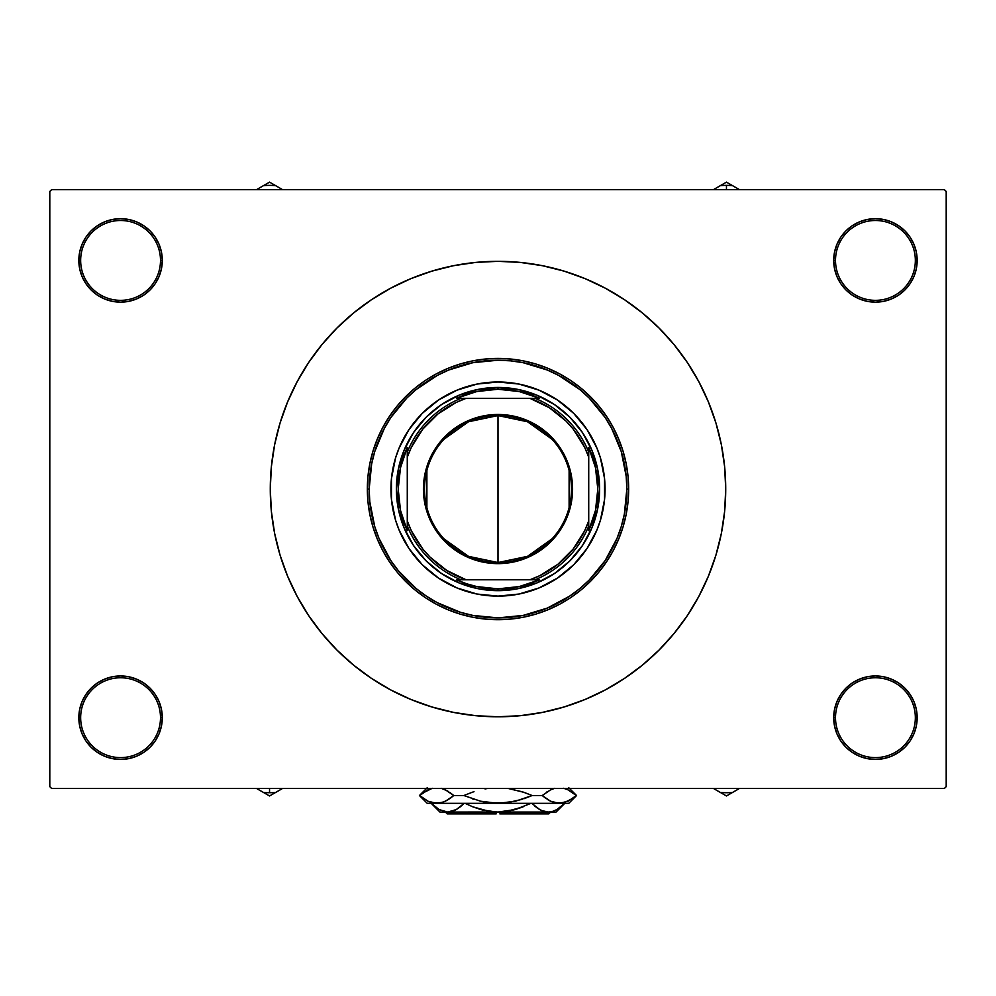 <?xml version="1.0" encoding="UTF-8"?>
<svg xmlns="http://www.w3.org/2000/svg" width="996" height="996" viewBox="0 0 996 996"><rect width="100%" height="100%" fill="white"/><g stroke="black" fill="none" stroke-linecap="round" stroke-linejoin="round"><path stroke-width="1.49" d="M910.132 740.875L913.992 733.666L916.37 725.835L917.167 717.693A41.732 41.732 0 0 1 875.434 759.425A41.732 41.732 0 0 1 833.702 717.693L835.507 717.693A39.915 39.915 0 0 0 875.434 757.607A39.915 39.915 0 0 0 915.349 717.693A39.915 39.915 0 0 0 875.434 677.766A39.915 39.915 0 0 0 835.507 717.693L833.702 717.693A41.732 41.732 0 0 1 875.434 675.96A41.732 41.732 0 0 1 917.167 717.693L915.349 717.693A39.915 39.915 0 0 1 875.434 757.607A39.915 39.915 0 0 1 835.507 717.693A39.915 39.915 0 0 1 875.434 677.766A39.915 39.915 0 0 1 915.349 717.693L917.167 717.693L916.37 709.55L913.992 701.719L910.132 694.498L904.941 688.174L898.616 682.995L891.408 679.135L883.577 676.757L875.434 675.96L867.292 676.757L859.461 679.135L852.24 682.995L845.915 688.174L840.736 694.498L836.877 701.719L834.499 709.55L833.702 717.693L834.499 725.835L836.877 733.666L840.736 740.875L845.915 747.199L852.24 752.391L859.461 756.25L867.292 758.628L875.434 759.425L883.577 758.628L891.408 756.25L898.616 752.391L904.941 747.199L910.132 740.875L913.992 733.666L916.37 725.835L917.167 717.693L916.37 709.55L913.992 701.719L910.132 694.498M85.868 694.498L82.008 701.719L79.63 709.55L78.833 717.693L80.651 717.693A39.915 39.915 0 0 0 120.566 757.607A39.915 39.915 0 0 0 160.493 717.693A39.915 39.915 0 0 0 120.566 677.766A39.915 39.915 0 0 0 80.651 717.693L78.833 717.693A41.732 41.732 0 0 1 120.566 675.96A41.732 41.732 0 0 1 162.298 717.693L160.493 717.693A39.915 39.915 0 0 1 120.566 757.607A39.915 39.915 0 0 1 80.651 717.693A39.915 39.915 0 0 1 120.566 677.766A39.915 39.915 0 0 1 160.493 717.693L162.298 717.693L161.501 709.55L159.123 701.719L155.264 694.498L150.085 688.174L143.76 682.995L136.539 679.135L128.708 676.757L120.566 675.96L112.424 676.757L104.592 679.135L97.384 682.995L91.059 688.174L85.868 694.498L82.008 701.719L79.63 709.55L78.833 717.693L79.63 725.835L82.008 733.666L85.868 740.875L91.059 747.199L97.384 752.391L104.592 756.25L112.424 758.628L120.566 759.425L128.708 758.628L136.539 756.25L143.76 752.391L150.085 747.199L155.264 740.875L159.123 733.666L161.501 725.835L162.298 717.693A41.732 41.732 0 0 1 120.566 759.425A41.732 41.732 0 0 1 78.833 717.693L79.63 725.835L82.008 733.666L85.868 740.875M85.868 237.235L82.008 244.443L79.63 252.274L78.833 260.417L80.651 260.417A39.915 39.915 0 0 0 120.566 300.344A39.915 39.915 0 0 0 160.493 260.417A39.915 39.915 0 0 0 120.566 220.502A39.915 39.915 0 0 0 80.651 260.417L78.833 260.417A41.732 41.732 0 0 1 120.566 218.684A41.732 41.732 0 0 1 162.298 260.417L160.493 260.417A39.915 39.915 0 0 1 120.566 300.344A39.915 39.915 0 0 1 80.651 260.417A39.915 39.915 0 0 1 120.566 220.502A39.915 39.915 0 0 1 160.493 260.417L162.298 260.417L161.501 252.274L159.123 244.443L155.264 237.235L150.085 230.91L143.76 225.719L136.539 221.859L128.708 219.481L120.566 218.684L112.424 219.481L104.592 221.859L97.384 225.719L91.059 230.91L85.868 237.235L82.008 244.443L79.63 252.274L78.833 260.417L79.63 268.559L82.008 276.39L85.868 283.599L91.059 289.923L97.384 295.115L104.592 298.974L112.424 301.352L120.566 302.149L128.708 301.352L136.539 298.974L143.76 295.115L150.085 289.923L155.264 283.599L159.123 276.39L161.501 268.559L162.298 260.417A41.732 41.732 0 0 1 120.566 302.149A41.732 41.732 0 0 1 78.833 260.417L79.63 268.559L82.008 276.39L85.868 283.599M910.132 283.599L913.992 276.39L916.37 268.559L917.167 260.417A41.732 41.732 0 0 1 875.434 302.149A41.732 41.732 0 0 1 833.702 260.417L835.507 260.417A39.915 39.915 0 0 0 875.434 300.344A39.915 39.915 0 0 0 915.349 260.417A39.915 39.915 0 0 0 875.434 220.502A39.915 39.915 0 0 0 835.507 260.417L833.702 260.417A41.732 41.732 0 0 1 875.434 218.684A41.732 41.732 0 0 1 917.167 260.417L915.349 260.417A39.915 39.915 0 0 1 875.434 300.344A39.915 39.915 0 0 1 835.507 260.417A39.915 39.915 0 0 1 875.434 220.502A39.915 39.915 0 0 1 915.349 260.417L917.167 260.417L916.37 252.274L913.992 244.443L910.132 237.235L904.941 230.91L898.616 225.719L891.408 221.859L883.577 219.481L875.434 218.684L867.292 219.481L859.461 221.859L852.24 225.719L845.915 230.91L840.736 237.235L836.877 244.443L834.499 252.274L833.702 260.417L834.499 268.559L836.877 276.39L840.736 283.599L845.915 289.923L852.24 295.115L859.461 298.974L867.292 301.352L875.434 302.149L883.577 301.352L891.408 298.974L898.616 295.115L904.941 289.923L910.132 283.599L913.992 276.39L916.37 268.559L917.167 260.417L916.37 252.274L913.992 244.443L910.132 237.235M944.382 788.458L51.618 788.458L49.8 786.641L49.8 191.469L51.618 189.651L944.382 189.651L51.618 189.651L49.8 191.469L49.8 786.641L51.618 788.458L944.382 788.458L946.2 786.641L946.2 191.469L946.2 786.641L944.382 788.458M271.211 468.344L271.086 469.751M384.531 686.505L391.889 690.552M645.744 662.352L654.048 654.907M944.382 189.651L946.2 191.469L944.382 189.651M356.431 667.432L369.255 676.894M627.605 676.309L642.47 665.091L659.028 650.077L674.043 633.518L687.352 615.578L698.843 596.405L708.393 576.198L715.925 555.158L721.353 533.483L724.627 511.371L725.723 489.048A227.723 227.723 0 0 1 498 716.784A227.723 227.723 0 0 1 270.277 489.048A227.723 227.723 0 0 1 498 261.326A227.723 227.723 0 0 1 725.723 489.048L724.627 466.738L721.353 444.627L715.925 422.951L708.393 401.911L698.843 381.705L687.352 362.532L674.043 344.579L659.028 328.02L642.47 313.018L624.517 299.709L605.356 288.218L585.15 278.656L564.11 271.136L542.422 265.695L520.323 262.421L498 261.326L475.677 262.421L453.578 265.695L431.891 271.136L410.85 278.656L390.644 288.218L371.483 299.709L353.53 313.018L336.972 328.02L321.957 344.579L308.648 362.532L297.157 381.705L287.607 401.911L280.075 422.951L274.647 444.627L271.373 466.738L270.277 489.048L271.373 511.371L274.647 533.483L280.075 555.158L287.607 576.198L297.157 596.405L308.648 615.578L321.957 633.518L336.972 650.077L353.53 665.091L371.483 678.401L390.644 689.892L410.85 699.453L431.891 706.973L453.578 712.401L475.677 715.688L498 716.784L520.323 715.688L542.422 712.401L564.11 706.973L585.15 699.453L605.356 689.892L624.517 678.401L642.47 665.091M639.569 310.677L626.745 301.215M368.396 301.8L353.53 313.018M904.941 230.91L898.616 225.719L891.408 221.859M859.461 221.859L852.24 225.719L845.915 230.91M150.085 230.91L143.76 225.719L136.539 221.859M91.059 289.923L97.384 295.115M91.059 747.199L97.384 752.391L104.592 756.25M136.539 756.25L143.76 752.391L150.085 747.199M904.941 688.174L898.616 682.995M845.915 747.199L852.24 752.391L859.461 756.25M603.016 509.902A107.058 107.058 0 0 0 605.058 489.048A107.058 107.058 0 0 1 498 596.118A107.058 107.058 0 0 1 390.942 489.048A107.058 107.058 0 0 0 392.984 509.902M393.009 509.989A107.058 107.058 0 0 0 399.06 529.947M399.122 530.109A107.058 107.058 0 0 0 456.952 587.926M457.114 588.001A107.058 107.058 0 0 0 477.072 594.052L457.027 587.964L438.526 578.066L422.292 564.757L408.983 548.535L399.085 530.021L395.549 520.136L391.453 499.544L391.453 478.566L395.549 457.973L399.085 448.088L408.983 429.575L422.292 413.352L438.526 400.031L457.027 390.146L477.109 384.045L498 381.991L518.891 384.045L538.973 390.146L557.474 400.031L573.708 413.352L587.018 429.575L596.915 448.088L600.451 457.973L604.547 478.566L604.547 499.544L600.451 520.136L596.915 530.021L587.018 548.535L573.708 564.757L557.474 578.066L538.973 587.964L518.891 594.052A107.058 107.058 0 0 0 538.886 588.001M477.159 594.064A107.058 107.058 0 0 0 518.841 594.064M539.048 587.926A107.058 107.058 0 0 0 596.878 530.109M596.94 529.947A107.058 107.058 0 0 0 602.991 509.989M367.35 489.048L369.167 489.048A128.833 128.833 0 0 1 498 360.216A128.833 128.833 0 0 1 626.833 489.048L628.65 489.048A130.65 130.65 0 0 0 498 358.411A130.65 130.65 0 0 0 367.35 489.048A130.65 130.65 0 0 1 498 358.411A130.65 130.65 0 0 1 628.65 489.048L628.015 501.86L626.135 514.546L623.023 526.984L618.703 539.048L613.225 550.639L606.626 561.644L598.994 571.941L590.379 581.44L580.88 590.043L570.584 597.687L559.59 604.273L547.999 609.764L535.923 614.084L523.485 617.196L510.811 619.076L498 619.699L485.189 619.076L472.515 617.196L460.077 614.084L448.001 609.764L436.41 604.273L425.417 597.687L415.12 590.043L405.621 581.44L397.006 571.941L389.374 561.644L382.775 550.639L377.297 539.048L372.977 526.984L369.865 514.546L367.985 501.86L367.35 489.048L367.985 476.25L369.865 463.563L372.977 451.126L377.297 439.062L382.775 427.471L389.374 416.465L397.006 406.169L405.621 396.669L415.12 388.067L425.417 380.422L436.41 373.836L448.001 368.346L460.077 364.026L472.515 360.913L485.189 359.033L498 358.411L510.811 359.033L523.485 360.913L535.923 364.026L547.999 368.346L559.59 373.836L570.584 380.422L580.88 388.067L590.379 396.669L598.994 406.169L606.626 416.465L613.225 427.471L618.703 439.062L623.023 451.126L626.135 463.563L628.015 476.25L628.65 489.048A130.65 130.65 0 0 1 498 619.699A130.65 130.65 0 0 1 367.35 489.048A130.65 130.65 0 0 0 498 619.699A130.65 130.65 0 0 0 628.65 489.048L626.833 489.048L626.21 476.424L621.292 451.661L611.619 428.317L605.12 417.473L589.097 397.952L579.734 389.461L558.731 375.43L547.302 370.026L523.137 362.693L510.624 360.838L498 360.216L472.863 362.693L448.698 370.026L437.269 375.43L416.266 389.461L406.903 397.952L390.88 417.473L384.381 428.317L374.708 451.661L371.645 463.924L369.167 489.048L369.79 501.685L374.708 526.448L378.978 538.363L390.88 560.636L398.412 570.783L416.266 588.648L426.425 596.181L437.269 602.68L460.6 612.341L472.863 615.416L498 617.894L523.137 615.416L547.302 608.083L569.575 596.181L579.734 588.648L589.097 580.158L605.12 560.636L617.022 538.363L621.292 526.448L624.355 514.185L626.833 489.048A128.833 128.833 0 0 1 498 617.894A128.833 128.833 0 0 1 369.167 489.048L367.35 489.048M518.891 594.052L498 596.118L477.109 594.052M599.617 489.048L597.662 508.881L591.885 527.942L582.486 545.509L569.849 560.91L554.461 573.547L536.881 582.934L517.82 588.723L498 590.665L478.18 588.723L459.119 582.934L441.539 573.547L426.151 560.91L413.514 545.509L404.115 527.942L398.338 508.881L396.383 489.048L398.338 469.228L404.115 450.167L413.514 432.6L426.151 417.2L441.539 404.563L459.119 395.175L478.18 389.386L498 387.444L517.82 389.386L536.881 395.175L554.461 404.563L569.849 417.2L582.486 432.6L591.885 450.167L597.662 469.228L599.617 489.048M392.984 468.207A107.058 107.058 0 0 0 390.942 489.048A107.058 107.058 0 0 1 498 381.991A107.058 107.058 0 0 1 605.058 489.048A107.058 107.058 0 0 0 603.016 468.207M602.991 468.12A107.058 107.058 0 0 0 596.94 448.163M596.878 448.001A107.058 107.058 0 0 0 539.048 390.183M538.886 390.108A107.058 107.058 0 0 0 518.928 384.058M518.841 384.045A107.058 107.058 0 0 0 477.159 384.045M477.072 384.058A107.058 107.058 0 0 0 457.114 390.108M456.952 390.183A107.058 107.058 0 0 0 399.122 448.001M399.06 448.163A107.058 107.058 0 0 0 393.009 468.12M718.938 791.633L726.458 795.966L739.293 788.558M713.622 788.558L720.394 792.467A75.21 75.21 0 0 0 732.508 792.467L739.468 788.458M720.394 792.467L726.458 795.966L732.508 792.467A75.21 75.21 0 0 1 720.394 792.467M552.095 538.799L527.544 556.341L498 562.541A73.492 73.492 0 0 0 571.492 489.048A73.492 73.492 0 0 0 498 415.569L498 414.473A74.576 74.576 0 0 1 572.576 489.048A74.576 74.576 0 0 1 498 563.636L498 415.569A73.492 73.492 0 0 1 571.492 489.048A73.492 73.492 0 0 1 498 562.541L468.456 556.341L443.905 538.799M443.905 439.311L468.456 421.769L498 415.569L527.544 421.769L552.095 439.311M569.114 470.498L569.114 507.611M460.986 398.325L456.417 398.325A99.799 99.799 0 0 1 498 389.249L498 387.444A101.617 101.617 0 0 0 396.383 489.048A101.617 101.617 0 0 0 498 590.665L498 588.86A99.799 99.799 0 0 1 456.417 579.784L539.583 579.784A99.799 99.799 0 0 1 498 588.86L519.277 586.557L539.583 579.784L535.014 579.784A97.982 97.982 0 0 0 588.723 526.062L588.723 447.478A99.799 99.799 0 0 1 588.723 530.631L595.508 510.338L597.799 489.048L595.508 467.771L588.723 447.478L588.723 452.047A97.982 97.982 0 0 0 535.014 398.325L456.417 398.325L476.723 391.553L498 389.249A99.799 99.799 0 0 1 539.583 398.325L519.277 391.553L498 389.249L498 387.444A101.617 101.617 0 0 1 599.617 489.048A101.617 101.617 0 0 1 498 590.665A101.617 101.617 0 0 1 396.383 489.048A101.617 101.617 0 0 1 498 387.444A101.617 101.617 0 0 1 599.617 489.048A101.617 101.617 0 0 1 498 590.665L498 588.86L476.723 586.557L466.389 583.718L456.417 579.784L460.986 579.784A97.982 97.982 0 0 1 407.277 526.062L407.277 530.631A99.799 99.799 0 0 1 407.277 447.478L407.277 530.631L400.492 510.338L398.201 489.048L400.492 467.771L407.277 447.478L407.277 452.047A97.982 97.982 0 0 1 460.986 398.325A97.982 97.982 0 0 0 407.277 452.047L407.277 520.945L411.398 530.88L422.827 549.045L429.998 557.063L446.768 570.447L466.103 579.784L529.897 579.784L539.82 575.651L557.984 564.222L573.173 549.045L584.602 530.88L588.723 520.945L588.723 457.152L584.602 447.229L573.173 429.064L566.002 421.047L549.232 407.663L529.897 398.325L466.103 398.325L456.18 402.446L438.016 413.888L422.827 429.064L411.398 447.229L407.277 457.152A96.176 96.176 0 0 1 466.103 398.325L460.986 398.325M588.723 530.631L588.723 526.062A97.982 97.982 0 0 1 535.014 579.784L529.897 579.784A96.176 96.176 0 0 0 588.723 520.945L588.723 530.631M539.583 398.325L535.014 398.325A97.982 97.982 0 0 1 588.723 452.047L588.723 457.152A96.176 96.176 0 0 0 529.897 398.325L539.583 398.325M498 414.473L512.554 415.905L526.535 420.15L539.434 427.047L550.738 436.323L560.013 447.615L566.898 460.513L571.144 474.507L572.576 489.048L571.144 503.603L566.898 517.596L563.773 524.207L555.656 536.371L545.31 546.704L539.434 551.062L526.535 557.959L519.651 560.424L505.308 563.275L498 563.636L483.446 562.205L469.465 557.959L456.566 551.062L450.69 546.704L440.344 536.371L432.227 524.207L429.102 517.596L424.856 503.603L423.425 489.048L424.856 474.507L426.637 467.41L429.102 460.513L435.987 447.615L445.262 436.323L456.566 427.047L469.465 420.15L483.446 415.905L498 414.473L498 562.541A73.492 73.492 0 0 1 424.508 489.048A73.492 73.492 0 0 1 498 415.569A73.492 73.492 0 0 0 424.508 489.048A73.492 73.492 0 0 0 498 562.541L498 563.636A74.576 74.576 0 0 1 423.425 489.048A74.576 74.576 0 0 1 498 414.473M426.886 507.611L426.886 470.498M407.277 526.062A97.982 97.982 0 0 0 460.986 579.784L466.103 579.784A96.176 96.176 0 0 1 407.277 520.945L407.277 526.062M256.707 788.558L263.492 792.467A75.21 75.21 0 0 0 269.543 792.716L269.543 788.458L269.543 792.716A75.21 75.21 0 0 0 275.606 792.467L282.553 788.458M263.492 792.467L269.543 795.966L275.606 792.467A75.21 75.21 0 0 1 263.492 792.467L269.543 795.966L282.341 788.583M739.293 189.551L732.508 185.63A75.21 75.21 0 0 0 726.458 185.393L726.458 189.651L726.458 185.393A75.21 75.21 0 0 0 720.394 185.63L713.447 189.651M732.508 185.63L726.458 182.131L720.394 185.63A75.21 75.21 0 0 1 732.508 185.63L726.458 182.131L713.659 189.526M277.062 186.476L269.543 182.131L256.707 189.551M282.378 189.551L275.606 185.63A75.21 75.21 0 0 0 263.492 185.63L256.532 189.651M275.606 185.63L269.543 182.131L263.492 185.63A75.21 75.21 0 0 1 275.606 185.63M548.808 813.869L499.818 813.869L548.808 813.869L550.626 812.051M460.003 807.059L464.198 803.336L456.23 809.599L447.714 812.051L439.248 809.636L431.231 803.336L439.248 809.636L447.714 812.051L452.01 811.416L447.714 812.051L496.182 812.014M454.363 810.545L447.714 812.051L439.933 812.051L548.286 812.051L552.618 811.404L548.286 812.051L544.028 811.429L539.832 809.636L531.802 803.336L539.807 809.624L531.802 803.336M510.824 810.644L498 812.051L514.944 809.624L530.98 803.336L514.944 809.624L506.566 811.416L523.112 806.847L514.969 809.624M465.02 803.336L472.888 806.847L465.02 803.336M481.056 809.624L483.857 810.346M541.824 810.632L539.832 809.636M541.637 810.545L548.286 812.051L556.067 812.051L564.782 803.336L556.801 809.599L552.618 811.404L548.286 812.051L544.028 811.429M556.067 812.051L498 812.051L489.385 811.416L472.888 806.847L481.031 809.624L496.182 812.026L496.182 813.869L447.192 813.869L496.182 813.869L496.182 812.051M571.978 798.929L576.572 795.53L567.981 789.84L563.661 788.272L567.981 789.84L576.36 795.53L568.069 801.195L559.291 803.336L568.766 803.336L427.234 803.336L436.709 803.336L428.019 801.232L419.64 795.53L427.931 789.878L432.264 788.284L422.628 793.127M522.564 791.87L508.159 788.458L523.896 792.318L532.138 795.53L515.418 801.232L498 803.336L480.533 801.207L463.862 795.53L472.116 792.318L463.862 795.53L453.778 795.53L445.411 789.84L441.091 788.272L445.411 789.84L453.778 795.53L445.486 801.195L441.166 802.776L432.339 802.801L428.019 801.232L419.428 795.53L424.196 792.032M432.264 802.776L430.334 802.203M443.83 801.917L436.709 803.336L559.291 803.336L550.589 801.232L542.222 795.53L546.331 798.742L542.222 795.53L550.514 789.878L554.834 788.284L550.514 789.878L542.222 795.53L532.138 795.53L542.222 795.53L550.589 801.232L554.834 802.776L563.661 802.801M448.823 799.302L443.257 802.141M521.991 799.377L506.79 802.788L489.173 802.788L480.533 801.207L463.862 795.53L453.778 795.53L449.669 792.33L453.778 795.53L449.657 798.755M447.515 790.948L441.166 788.284M472.116 792.318L474.009 791.696M472.739 798.966L473.436 799.19M484.542 802.066L482.55 801.668M506.827 802.788L511.01 802.154M511.409 788.994L513.45 789.405M548.485 800.112L552.855 802.178M487.841 788.458L485.002 788.919M572.339 798.68L563.736 802.776L559.042 803.336M550.514 801.195L547.427 799.464M523.896 798.755L532.138 795.53L523.261 792.106M445.486 789.878L448.574 791.608M443.145 788.894L441.788 788.458M547.19 791.758L546.443 792.256M565.666 788.869L564.371 788.458M564.769 803.336L556.801 809.599L552.618 811.404M555.071 810.483L556.901 809.549M548.286 812.051L552.543 811.429M539.77 809.599L536.807 807.669M534.366 805.727L535.736 806.86M454.425 810.52L456.168 809.636M460.264 806.847L456.23 809.599M568.766 803.336L576.572 795.53L568.766 787.736M427.234 803.336L419.428 795.53L427.234 787.736M439.933 812.051L431.218 803.336M447.192 813.869L445.374 812.051"/></g></svg>
